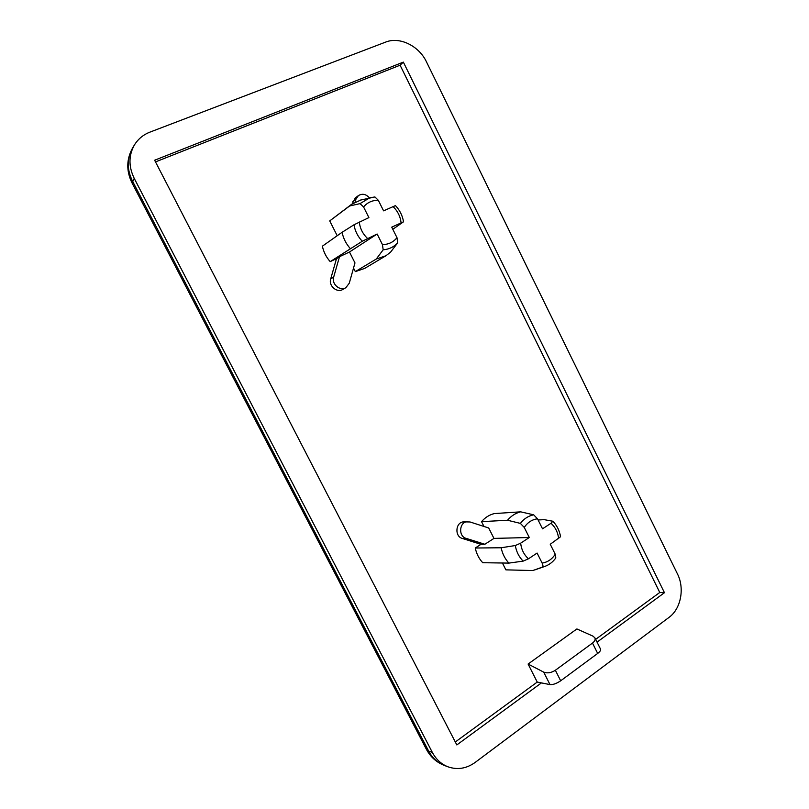 <?xml version="1.0" encoding="UTF-8"?>
<svg xmlns="http://www.w3.org/2000/svg" width="809" height="809" viewBox="0 0 809 809"><rect width="100%" height="100%" fill="white"/><g stroke="black" fill="none" stroke-linecap="round" stroke-linejoin="round"><path stroke-width="1.21" d="M345.858 287.68C340.013 291.493 331.336 283.999 333.672 277.103L330.699 278.933C328.373 285.799 336.999 293.232 342.814 289.44L345.858 287.68L349.266 283.221L354.979 262.915L349.478 252.003L377.136 234.013L362.27 241.254C357.811 236.562 355.05 231.081 353.988 224.791L368.904 217.601L363.575 206.962L360.005 203.625L369.895 197.74L374.931 196.961L378.299 200.278L383.587 210.846L395.449 205.597C399.808 210.209 402.498 215.609 403.529 221.797L391.738 227.157L396.997 237.684L397.674 242.872C393.801 247.018 388.967 249.334 383.173 249.809L376.266 259.042L355.323 271.612L353.533 268.062M383.173 249.809L382.445 244.601L377.136 234.013M397.674 242.872L390.555 252.175L385.913 255.765L376.266 259.042M385.913 255.765L364.647 268.426L355.323 271.612M392.8 229.301L403.529 221.797M350.226 248.494C346.06 243.782 343.34 238.392 342.065 232.314L322.387 246.169C323.6 251.983 326.209 257.141 330.214 261.631L362.27 241.254M502.419 563.003L505.878 569.849L532.807 570.547L542.323 567.139C543.203 566.573 543.132 565.218 542.121 563.074C547.592 562.245 551.96 559.302 555.237 554.246L555.813 557.957C552.8 562.144 548.967 565.026 544.315 566.603L534.739 569.93M475.267 548.017L501.135 547.764C502.409 553.74 504.988 558.857 508.871 563.104L482.71 562.71C478.968 558.635 476.481 553.74 475.267 548.017L480.991 544.326L484.854 544.265L493.955 538.4L529.298 537.51L520.652 543.183C521.421 549.614 524.03 554.812 528.489 558.786L537.095 553.053L542.121 563.074M483.974 526.467L481.547 521.653C485.097 517.507 489.344 514.817 494.289 513.584L520.652 511.834L533.657 514.817L537.52 518.812L542.526 528.823L550.99 523.271L552.84 521.239C556.956 525.446 559.525 530.613 560.556 536.731L550.251 544.275L555.237 554.246M529.298 537.51L524.252 527.438L520.389 523.393L507.526 520.248C511.177 515.93 515.555 513.128 520.652 511.834M353.988 224.791L342.065 232.314M337.211 235.732L329.728 220.897L349.609 205.992L360.005 203.625M330.699 278.933L336.493 258.668L339.497 256.706L333.672 277.103M352.178 203.878L355.293 197.952L358.377 195.616C362.28 193.29 365.961 194.039 369.42 197.851M355.1 202.098L355.899 199.297L358.377 195.616M349.478 252.003L339.497 256.706M336.493 258.668L330.214 261.631M349.609 205.992L351.713 204.222L360.976 199.954M329.728 220.897L351.713 204.222M532.807 570.547L533.9 570.224M538.106 519.975L544.224 519.661L552.84 521.239M520.652 543.183L515.303 545.539L501.135 547.764M508.871 563.104L523.14 561.122L528.489 558.786M528.095 664.037L543.699 672.127C547.309 673.513 551.192 672.886 555.358 670.256L592.491 643.074C594.757 641.315 595.566 639.595 594.928 637.896L593.037 636.177L576.908 628.947L528.095 664.037L537.237 682.078L549.999 684.596C553.022 684.829 556.582 683.565 560.677 680.794L597.679 653.439C599.944 651.7 600.915 650.284 600.581 649.202L600.531 649.091M541.433 682.907L456.832 744.937L154.63 160.233L403.347 62.111L664.452 592.714L597.052 642.134M537.237 682.078L455.305 741.984M155.49 161.901L400.091 65.205L659.77 592.481L595.657 639.353M659.77 592.481L664.452 592.714M480.991 544.326L462.323 538.45C454.284 536.377 455.609 521.856 463.81 521.866L470.029 521.977L488.707 527.984L493.955 538.4M677.457 573.925C684.819 588.285 680.945 608.833 669.083 617.338L475.176 762.412C466.52 768.611 457.469 770.087 448.024 766.831C441.289 764.181 436.061 759.378 432.34 752.421L134.223 178.374C128.479 166.502 128.57 155.328 134.476 144.862C138.157 138.956 143.304 134.709 149.928 132.13L385.64 42.098C399.697 36.375 418.991 45.901 426.464 61.858L677.457 573.925M400.091 65.205L403.347 62.111M481.547 521.653L507.526 520.248M484.854 544.265L466.085 538.349C458.015 536.256 459.34 521.653 467.572 521.653M392.962 206.528C397.664 211.028 400.364 216.448 401.072 222.778M363.575 206.962C367.377 202.452 372.292 200.227 378.299 200.278M396.997 237.684C393.305 242.225 388.451 244.53 382.445 244.601M367.589 238.493C362.776 233.963 360.015 228.472 359.307 222.02M558.675 538.663C557.907 532.352 555.348 527.225 550.99 523.271M537.52 518.812C532.049 519.52 527.63 522.392 524.252 527.438M533.657 514.817C528.378 515.889 523.949 518.751 520.389 523.393M355.899 199.297L352.835 201.603M542.323 567.139L544.315 566.603M515.303 545.539C516.385 551.748 519.004 556.946 523.14 561.122M543.699 672.127L549.999 684.596M555.358 670.256L560.677 680.794M592.491 643.074L597.679 653.439M432.34 752.421L428.649 751.076L132.454 181.034C126.76 169.243 126.851 158.149 132.727 147.744L134.476 144.862M426.404 749.336C430.469 756.921 436.415 762.27 444.252 765.395C437.548 762.766 432.35 757.993 428.649 751.076L426.272 749.104L132.059 182.996L134.223 178.374M466.085 538.349L462.323 538.45M374.931 196.951L359.944 200.207M600.581 649.202L594.928 637.896M444.252 765.395L448.024 766.831M131.988 182.864C126.143 170.82 126.396 159.11 132.727 147.744"/></g></svg>
